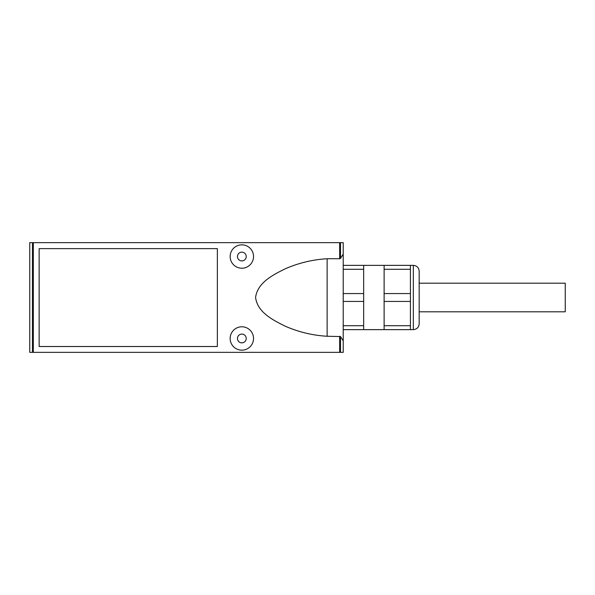 <?xml version="1.0" encoding="UTF-8"?>
<svg xmlns="http://www.w3.org/2000/svg" width="595" height="595" viewBox="0 0 595 595"><rect width="100%" height="100%" fill="white"/><g stroke="black" fill="none" stroke-linecap="round" stroke-linejoin="round"><path stroke-width="0.89" d="M327.131 258.743L327.131 336.257C312.71 335.409 298.802 332.084 285.399 326.276C273.276 320.222 257.412 312.539 255.575 297.374C257.68 282.305 273.447 274.659 285.511 268.672C298.883 262.901 312.762 259.584 327.131 258.743L339.663 258.743L339.663 242.648L29.75 242.648L29.75 352.352L32.472 352.352L32.472 242.648M327.131 336.257L340.496 336.569L343.218 340.928L343.218 352.352L32.472 352.352M241.845 326.789A11.684 11.684 0 0 1 251.968 344.319A11.684 11.684 0 0 1 231.723 344.319A11.684 11.684 0 0 1 241.845 326.789M241.845 244.843A11.684 11.684 0 0 1 251.968 262.373A11.684 11.684 0 0 1 231.723 262.373A11.684 11.684 0 0 1 241.845 244.843M217.361 248.636L39.151 248.636L39.151 346.506L217.361 346.506L217.361 248.636M343.218 329.637L363.671 329.637L363.671 265.363L384.117 265.363L384.117 329.637L410.416 329.637L410.416 265.363L413.332 265.363C416.887 265.712 418.835 267.661 419.178 271.208L419.178 323.792C418.835 327.339 416.887 329.288 413.332 329.637L413.332 265.363M384.117 265.363L410.416 265.363M384.117 269.297L410.416 269.297M384.117 293.566L410.416 293.566M384.117 301.434L410.416 301.434M384.117 325.703L410.416 325.703M343.218 325.703L363.671 325.703M343.218 293.566L363.671 293.566M343.218 301.434L363.671 301.434M343.218 265.363L363.671 265.363M343.218 269.297L363.671 269.297M241.845 334.093A4.381 4.381 0 0 1 245.638 340.667A4.381 4.381 0 0 1 238.052 340.667A4.381 4.381 0 0 1 241.845 334.093M241.845 252.146A4.381 4.381 0 0 1 245.638 258.721A4.381 4.381 0 0 1 238.052 258.721A4.381 4.381 0 0 1 241.845 252.146M343.218 340.928L343.218 254.072L340.496 258.431L339.663 258.743M343.218 254.072L343.218 242.648L339.663 242.648M419.178 283.183L565.25 283.183L565.25 311.817L419.178 311.817M33.313 352.352L33.313 242.648M339.663 352.352L339.663 336.257M340.496 352.352L340.496 336.569M340.496 258.431L340.496 242.648M410.416 329.637L413.332 329.637M363.671 329.637L384.117 329.637"/></g></svg>
